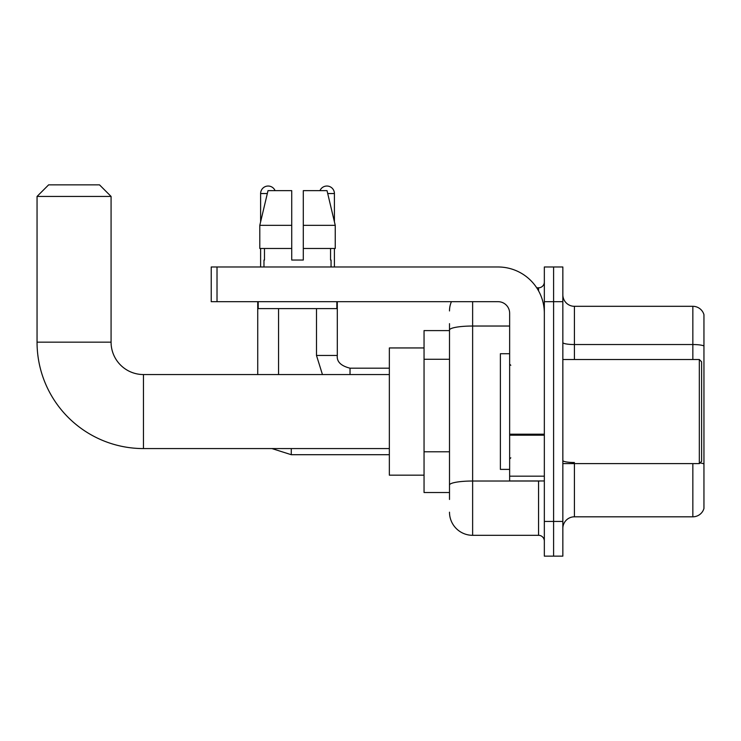 <?xml version="1.0" encoding="UTF-8"?>
<svg xmlns="http://www.w3.org/2000/svg" width="741" height="741" viewBox="0 0 741 741"><rect width="100%" height="100%" fill="white"/><g stroke="black" fill="none" stroke-linecap="round" stroke-linejoin="round"><path stroke-width="1.11" d="M449.5 330.597L424.047 330.597L424.047 492.524L449.5 492.524M449.5 499.462L449.5 323.66M544.339 521.442L544.339 556.139L553.592 556.139L553.592 521.442L553.592 556.139L562.845 556.139L562.845 521.442L553.592 521.442L553.592 301.68L553.592 521.442L544.339 521.442L544.339 301.68L553.592 301.68L553.592 266.982L553.592 301.68L562.845 301.68L562.845 521.442M562.845 301.68L562.845 266.982L544.339 266.982L544.339 301.68M472.628 301.68L472.628 535.317L538.559 535.317L538.559 480.955M536.716 287.804L538.559 287.804A5.78 5.78 0 0 0 544.339 282.015M449.5 352.327L449.5 330.051A23.128 4.02 180 0 1 472.628 326.031L509.641 326.031M544.339 541.097A5.78 5.78 0 0 0 538.559 535.317M449.5 310.933A23.128 23.128 0 0 1 451.426 301.68M472.628 535.317A23.128 23.128 0 0 1 449.5 512.188M562.845 528.379A11.569 11.569 0 0 1 574.414 516.81L692.844 516.81L692.844 463.607M703.95 314.638A11.569 11.569 0 0 0 692.844 306.311A11.569 11.569 0 0 1 703.95 314.638L703.95 508.483A11.569 11.569 0 0 1 692.844 516.81M703.95 345.982A11.569 2.01 180 0 0 692.844 344.537L692.844 306.311L574.414 306.311A11.569 11.569 0 0 1 562.845 294.742A11.569 11.569 0 0 0 574.414 306.311L574.414 359.515M303.301 260.045L291.732 260.045L303.301 260.045L291.732 260.045L303.301 260.045L303.301 190.65L327.031 190.65L335.247 225.347L335.247 248.476L303.301 248.476M319.955 190.65A7.521 7.521 0 0 1 334.413 193.54L334.413 221.828L335.247 225.347L303.301 225.347M291.732 225.347L291.732 248.476L259.795 248.476L259.795 225.347L268.01 190.65L291.732 190.65L291.732 225.347L259.795 225.347L260.619 221.828L260.619 193.54L267.316 193.54M389.349 448.574L143.458 448.574A106.408 106.408 0 0 1 37.05 342.166L37.05 196.43L48.619 184.861L99.507 184.861L111.076 196.43L37.05 196.43M143.458 448.574L143.458 374.548A32.382 32.382 0 0 1 111.076 342.166L111.076 196.43M424.047 347.946L389.349 347.946L389.349 475.176L424.047 475.176M260.619 193.54A7.521 7.521 0 0 1 275.078 190.65M278.551 374.548L278.551 308.617M257.729 374.548L257.729 301.68M260.619 248.476L260.619 266.982M334.413 248.476L334.413 266.982M544.339 480.955L509.641 480.955L509.641 434.189L544.339 434.189M544.339 313.248A46.266 46.266 0 0 0 498.072 266.982L217.02 266.982L217.02 301.68L498.072 301.68A11.569 11.569 0 0 1 509.641 313.248L509.641 434.189M217.02 301.68L211.231 301.68L211.231 266.982L217.02 266.982M263.972 260.045L264.481 260.045L263.972 260.045L263.972 266.982M331.06 260.045L330.56 260.045L331.06 260.045L331.06 266.982M330.56 248.476L330.56 260.045M291.732 248.476L291.732 260.045M264.481 260.045L264.481 248.476M258.192 301.68L258.192 308.617L336.84 308.617L336.84 301.68M335.247 248.476L335.247 225.347L327.031 190.65M268.01 190.65L259.795 225.347M699.328 359.515L701.634 361.821L701.634 461.291L699.328 463.607L699.328 359.515L562.845 359.515M509.641 353.726L500.388 353.726L500.388 469.386L509.641 469.386M449.5 359.274L424.047 359.274M449.5 451.797L424.047 451.797M540.56 480.955A5.78 1 0 0 1 538.559 481.02L472.628 481.02A23.128 4.02 180 0 0 449.5 485.031M538.559 290.852L538.559 287.804M574.414 463.607L574.414 516.81M692.844 359.515L692.844 344.537L574.414 344.537A11.569 2.01 0 0 1 562.845 342.527M703.95 463.959A11.569 2.01 180 0 0 699.986 462.94M574.414 462.514A11.569 2.01 -0 0 1 562.845 460.504M37.05 342.166L111.076 342.166M389.349 454.705L291.269 454.705L271.947 448.574L291.269 454.705L291.269 448.574M322.446 374.548L316.49 355.467L322.446 374.548L316.49 355.467L337.285 355.467C336.609 361.636 340.851 365.878 350.03 368.184L350.03 374.548M327.717 193.54L334.413 193.54M544.339 435.189L509.641 435.189M509.641 476.176L544.339 476.176M389.349 374.548L143.458 374.548M337.303 355.467C336.609 361.636 340.851 365.878 350.03 368.184C340.851 365.878 336.609 361.636 337.303 355.467L337.303 301.68M389.349 368.184L350.03 368.184M316.49 355.467L316.49 308.617M562.845 463.607L699.328 463.607M510.799 365.294L509.641 364.137M510.799 457.827L509.641 458.985"/></g></svg>
